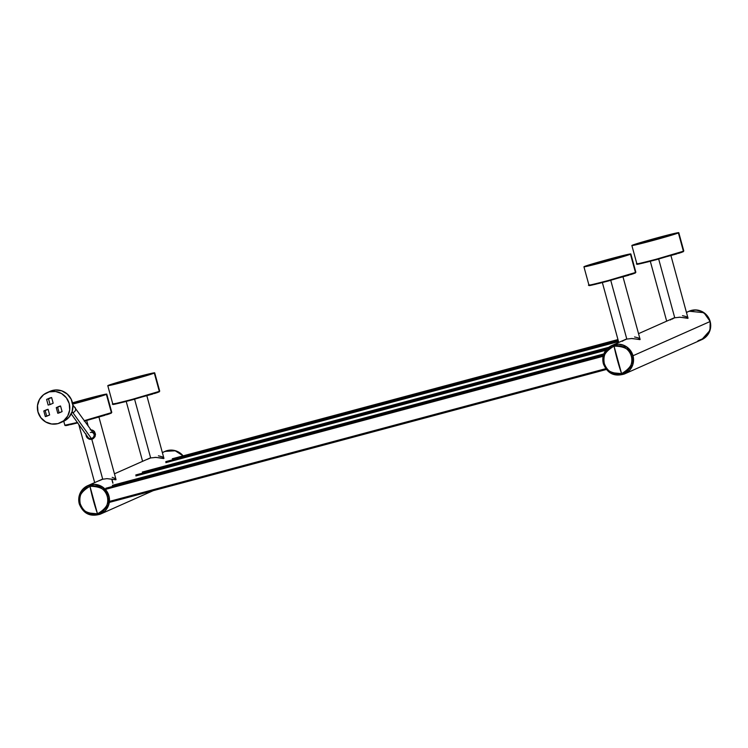 <?xml version="1.0" encoding="UTF-8"?>
<svg xmlns="http://www.w3.org/2000/svg" width="748" height="748" viewBox="0 0 748 748"><rect width="100%" height="100%" fill="white"/><g stroke="black" fill="none" stroke-linecap="round" stroke-linejoin="round"><path stroke-width="1.12" d="M633.004 355.749L710.048 321.546A15.568 15.278 -113.9 0 0 688.964 311.271A15.568 15.278 66.1 0 1 710.048 321.546L710.6 326.072L709.3 331.962L706.897 335.777L703.494 338.713L697.921 340.817L704.728 337.853L708.627 333.318L710.488 327.587L710.048 321.546L633.004 355.749L633.565 360.274L632.266 366.165L629.863 369.98L625.15 373.645L629.863 369.98L632.266 366.165L633.565 360.274L633.004 355.749A15.568 15.278 66.1 0 1 624.561 373.916A15.568 15.278 -113.9 0 0 633.004 355.749A15.568 15.278 -113.9 0 0 611.929 345.464A15.568 15.278 66.1 0 1 633.004 355.749L626.702 346.997L611.817 345.52L603.552 354.776L603.337 363.715L604.29 363.5C601.747 357.207 605.001 351.42 614.052 346.146C624.561 346.193 630.321 349.568 631.331 356.272L633.004 355.749L632.537 354.29L633.004 355.749M688.375 311.542L695.64 309.99L701.474 311.392L706.364 314.936L710.161 321.5A15.568 15.278 -113.9 0 0 689.076 311.215L703.962 312.701L710.161 321.5L706.364 314.936L701.474 311.392L695.64 309.99L688.375 311.542M611.34 345.744L618.605 344.183L624.44 345.585L629.33 349.138L632.537 354.29L629.33 349.138L624.44 345.585L618.605 344.183L611.34 345.744M701.652 339.695A15.568 15.278 -113.9 0 0 701.708 339.676L701.596 339.723A15.568 15.278 -113.9 0 0 710.048 321.546A15.568 15.278 66.1 0 1 701.596 339.723L624.561 373.916A15.568 15.278 -113.9 0 1 624.505 373.944M79.288 503.853L85.478 512.642L100.363 514.128L108.638 504.872L108.928 495.905L105.244 489.295L98.951 485.181L94.519 484.349L90.059 484.844L87.254 485.901L94.519 484.349L101.7 486.452L106.235 490.464L108.815 495.952A15.568 15.278 66.1 0 1 100.363 514.128C90.312 517.149 83.28 513.736 79.26 503.872C77.642 495.662 80.466 489.594 87.731 485.676A15.568 15.278 66.1 0 1 108.815 495.952L107.245 496.429C109.788 502.721 106.543 508.509 97.483 513.792A14.249 13.988 -113.9 0 0 107.245 496.429A14.249 13.988 -113.9 0 0 89.966 486.303A43.777 8.331 75 0 0 93.304 500.234A43.777 8.331 75 0 0 97.483 513.792C86.974 513.745 81.214 510.37 80.214 503.666C83.29 511.8 89.049 515.176 97.483 513.792L89.966 486.303C81.981 489.314 78.727 495.101 80.214 503.666L79.288 503.853A15.568 15.278 66.1 0 1 87.731 485.676L79.466 494.942L79.26 503.872L80.214 503.666C77.661 497.373 80.915 491.586 89.966 486.303C100.475 486.35 106.235 489.725 107.245 496.429L108.815 495.952L102.626 487.163L87.853 485.63A15.568 15.278 66.1 0 1 108.928 495.905L109.376 501.945L107.506 507.677L104.748 511.23L99.699 514.4L104.748 511.23L107.506 507.677L109.376 501.945L108.928 495.905A15.568 15.278 66.1 0 1 100.475 514.082A15.568 15.278 -113.9 0 0 108.928 495.905A15.568 15.278 -113.9 0 0 87.853 485.63A15.568 15.278 -113.9 0 0 87.787 485.648M182.97 455.897A15.568 15.278 -113.9 0 0 164.887 451.427A15.568 15.278 66.1 0 1 182.97 455.897M164.289 451.708L170.048 450.165L174.536 450.558L178.735 452.25L183.269 456.261L178.735 452.25L174.536 450.558L170.048 450.165L164.289 451.708M112.359 485.359L603.832 353.916M603.402 355.178L105.851 488.238L603.402 355.178M605.693 368.689L109.432 501.403L605.693 368.689M105.936 489.257L603.122 356.291L105.936 489.257M109.704 502.31L606.31 369.503L109.694 502.31M609.106 259.612L616.773 257.808L613.425 258.948L598.007 262.941L614.117 258.743L598.007 262.941L609.106 259.612L609.255 260.154L609.106 259.612M623.131 340.621L626.805 339.059L610.742 280.341L626.805 339.059L632.144 338.498L639.961 339.62L638.362 337.89L634.566 336.946M605.609 261.576L597.072 263.193L600.766 261.931L617.717 257.546L605.609 261.576M640.092 339.499L631.088 338.489M609.283 259.565L597.072 263.193L614.781 258.584L616.876 257.649L609.274 259.537M657.034 238.332L664.71 236.527L661.354 237.677L645.945 241.66L662.045 237.462L645.945 241.66L657.034 238.332L657.183 238.874L657.034 238.332M671.059 319.34L674.743 317.778L658.679 259.07L674.743 317.778L680.072 317.217L687.898 318.339L686.29 316.61L682.494 315.665M653.546 240.295L645 241.922L648.694 240.66L665.645 236.265L653.546 240.295M688.02 318.218L670.947 255.638M653.443 239.93L665.645 236.265L647.936 240.884L645.842 241.819L653.443 239.93M679.025 317.208L688.02 318.031M132.957 378.497L133.107 379.04L132.957 378.497L139.867 376.777L137.969 377.628L121.859 381.826L137.277 377.834L122.064 381.826L132.957 378.497M133.135 378.451L141.568 376.431L129.46 380.461L120.924 382.078L133.125 378.423L121.148 382.078L137.09 377.927L141.344 376.431L133.125 378.423M146.973 459.496L150.657 457.944L134.593 399.226L150.657 457.944L156.005 457.383L163.56 458.552L163.934 458.187L162.746 457.065M163.943 458.384L146.86 395.795M162.204 456.766L158.408 455.831M154.939 457.365L163.934 458.187M183.138 455.85L174.78 450.53L164.999 451.381L175.612 450.773L183.101 455.859A15.568 15.278 -113.9 0 0 164.999 451.381A15.568 15.278 -113.9 0 0 164.943 451.399M162.456 452.792A15.568 15.278 66.1 0 1 164.887 451.427L162.391 452.54M701.708 339.676C708.973 335.759 711.806 329.69 710.189 321.481L709.983 330.41L701.708 339.676A15.568 15.278 -113.9 0 0 710.161 321.5C706.168 311.617 699.128 308.195 689.076 311.215A15.568 15.278 -113.9 0 0 689.02 311.243M686.533 312.627A15.568 15.278 66.1 0 1 688.964 311.271L686.468 312.374M603.374 363.687A15.568 15.278 66.1 0 1 611.817 345.52A15.568 15.278 66.1 0 1 632.892 355.796A15.568 15.278 66.1 0 1 624.449 373.972L632.715 364.706L632.892 355.796L631.331 356.272A14.249 13.988 -113.9 0 0 614.052 346.146C606.058 349.157 602.813 354.945 604.29 363.5C607.376 371.634 613.136 375.01 621.569 373.626L614.052 346.146A43.777 8.331 75 0 0 617.39 360.069A43.777 8.331 75 0 0 621.569 373.626A14.249 13.988 -113.9 0 0 631.331 356.272C633.874 362.565 630.62 368.353 621.569 373.626C611.06 373.579 605.3 370.204 604.29 363.5L603.337 363.715L609.564 372.485L624.561 373.916M624.449 373.972C614.398 376.992 607.357 373.57 603.337 363.715C601.719 355.496 604.552 349.438 611.817 345.52L611.929 345.464A15.568 15.278 -113.9 0 0 611.873 345.492M142.316 472.053L608.807 347.296M606.983 348.933L135.809 474.943L606.983 348.933M135.893 475.952L605.852 350.27L135.893 475.952M172.274 458.758L617.96 339.564M618.25 340.63L165.766 461.647L618.25 340.63M165.85 462.657L618.521 341.593L165.85 462.657M100.316 480.113L101.644 479.524M622.43 341.256A15.568 15.278 66.1 0 1 625.048 339.648M670.358 319.976A15.568 15.278 66.1 0 1 672.976 318.377M674.023 317.994A15.568 15.278 -113.9 0 0 672.415 319.069M92.696 438.936L94.781 436.991L95.492 434.214L93.771 430.895L90.181 429.745L92.537 430.147L94.454 431.568L95.492 434.214L95.015 436.561L93.509 438.431L91.798 439.282L89.068 439.141L86.927 437.458L86.114 435.738L85.936 433.84L86.45 436.645L87.544 438.169L89.947 439.375L91.798 439.282L102.728 479.225L91.798 439.282L92.696 438.936L91.798 439.282M85.02 399.778L92.696 397.964L89.339 399.114L73.93 403.097L88.423 398.89L92.696 397.964L88.629 399.329L73.93 403.097L85.02 399.778L85.169 400.32L85.02 399.778M94.716 435.214L93.472 430.661L94.716 435.214M88.105 425.78L86.665 420.507L88.105 425.78M81.532 401.741L72.986 403.359L76.679 402.097L93.631 397.712L81.532 401.741M99.045 480.777L102.728 479.225L107.011 478.645L115.884 479.786L114.818 478.346L112.2 477.336M116.005 479.664L107.011 478.645M81.429 401.367L93.631 397.712L75.922 402.321L73.828 403.256L81.429 401.367M86.3 435.635L86.637 436.551L86.3 435.635M87.114 437.374L86.637 436.551L87.114 437.374M88.442 438.646L87.722 438.085L88.442 438.646M90.368 432.494A3.403 2.983 144.4 0 1 91.378 438.515A16.054 3.057 -105 0 1 91.864 439.254A16.054 3.057 75 0 0 91.378 438.515A3.403 2.983 -35.6 0 0 93.64 433.522L95.202 436.103M72.902 406.473A3.403 2.983 144.4 0 1 72.855 412.616A45.235 8.611 75 0 0 72.117 411.634A45.235 8.611 -105 0 1 72.855 412.616A3.403 2.983 -35.6 0 0 75.09 407.576M49.265 391.868A16.465 16.157 66.1 0 1 60.289 422.788A16.465 16.157 66.1 0 1 57.951 423.62L63.599 420.815L67.722 416.01L69.695 409.96L69.227 403.565L66.376 397.805L61.579 393.56L55.567 391.475L49.265 391.868L43.618 394.673L39.494 399.469L37.512 405.528L37.989 411.914L40.841 417.674L45.637 421.919L51.64 424.004L57.951 423.62A16.465 16.157 66.1 0 1 46.928 392.691A16.465 16.157 66.1 0 1 49.265 391.868L52.341 390.493L49.265 391.868M60.289 422.788L63.365 421.423A16.465 16.157 -113.9 0 0 52.341 390.493A16.465 16.157 -113.9 0 0 50.004 391.326L46.928 392.691M72.855 412.616L91.378 438.515L72.855 412.616A3.403 2.983 144.4 0 1 71.724 412.728A3.403 2.983 -35.6 0 0 72.855 412.616M111.733 479.085L112.864 483.227L111.733 479.085M59.167 406.351L60.551 405.977L62.093 411.606L59.176 412.896L57.643 407.277L56.259 407.641L57.792 413.27L59.176 412.896L57.643 407.277L60.551 405.977L62.093 411.606L57.792 413.27L56.259 407.641L59.167 406.351M46.713 409.68L48.096 409.315L49.63 414.944L46.722 416.234L45.189 410.605L43.805 410.97L45.338 416.599L46.722 416.234L45.189 410.605L48.096 409.315L49.63 414.944L45.338 416.599L43.805 410.97L46.713 409.68M49.686 398.039L51.612 397.525L53.164 403.2L50.079 404.565L53.164 403.2L51.612 397.525L48.526 398.89L51.612 397.525L49.686 398.039L46.61 399.404L48.162 405.079L50.079 404.565L48.526 398.89L46.61 399.404L49.686 398.039M71.21 413.868L88.105 437.486A3.403 2.983 -35.6 0 0 91.378 438.515A3.403 2.983 144.4 0 1 88.142 437.533M63.991 421.133L68.975 417.253L72.088 411.718L72.855 405.369L71.153 399.18L67.264 394.084L61.757 390.849L55.474 389.989L49.377 391.615M46.61 399.404L48.162 405.079L50.079 404.565L48.526 398.89L46.61 399.404M585.067 266.344A23.543 0.692 164.7 0 1 609.386 259.117A23.543 0.692 164.7 0 1 630.106 254.161A23.543 0.692 164.7 0 1 629.723 254.404L607.685 261.015L584.684 266.587L609.33 259.126L629.723 254.404A23.543 0.692 164.7 0 1 605.403 261.632A23.543 0.692 164.7 0 1 584.684 266.587A23.543 0.692 164.7 0 1 585.067 266.344L585.067 266.344M590.658 284.885L589.92 285.175C586.647 286.4 592.79 285.007 608.33 280.996L635.127 273.085A0.486 0.477 -113.9 0 0 635.463 272.496L608.115 280.565C592.257 284.661 585.993 286.082 589.331 284.829L588.938 285.082A24.319 0.72 -15.3 0 0 610.34 279.967A24.319 0.72 -15.3 0 0 635.463 272.496L630.461 254.208A24.319 0.72 164.7 0 1 605.338 261.678A24.319 0.72 164.7 0 1 583.936 266.793A24.319 0.72 164.7 0 1 584.328 266.54A24.319 0.72 164.7 0 1 609.452 259.07A24.319 0.72 164.7 0 1 630.854 253.955A24.319 0.72 164.7 0 1 630.461 254.208L635.463 272.496A24.319 0.72 -15.3 0 0 635.856 272.244L635.463 272.496A0.486 0.477 66.1 0 1 635.127 273.085M630.461 254.208L609.396 259.089L583.936 266.793L605.394 261.66L630.461 254.208M590.032 285.427L592.388 284.988M594.941 284.408L628.993 275.142M630.48 274.675L633.874 273.562M632.995 245.064A23.543 0.692 164.7 0 1 657.314 237.836A23.543 0.692 164.7 0 1 678.034 232.88A23.543 0.692 164.7 0 1 677.651 233.124L655.622 239.734L678.389 232.927A24.319 0.72 164.7 0 1 653.275 240.398A24.319 0.72 164.7 0 1 631.864 245.512A24.319 0.72 164.7 0 1 632.256 245.26A24.319 0.72 164.7 0 1 657.38 237.789A24.319 0.72 164.7 0 1 678.782 232.675A24.319 0.72 164.7 0 1 678.389 232.927L683.401 251.216L656.052 259.285C640.195 263.38 633.93 264.801 637.259 263.558L636.866 263.801A24.319 0.72 -15.3 0 0 658.277 258.686A24.319 0.72 -15.3 0 0 683.401 251.216L678.642 232.637L655.024 238.434L631.864 245.512L655.631 239.753L632.995 245.064L657.258 237.845L677.651 233.124A23.543 0.692 164.7 0 1 653.341 240.351A23.543 0.692 164.7 0 1 632.621 245.307L632.621 245.307A23.543 0.692 164.7 0 1 632.995 245.064M638.586 263.605L637.857 263.894C634.585 265.119 640.718 263.726 656.267 259.715L683.064 251.805A0.486 0.477 -113.9 0 0 683.401 251.216A24.319 0.72 -15.3 0 0 683.794 250.963L683.401 251.216A0.486 0.477 66.1 0 1 683.064 251.805M637.969 264.147L640.325 263.707M642.878 263.128L676.921 253.862M678.417 253.404L681.811 252.291M108.918 385.229A23.543 0.692 164.7 0 1 133.238 377.992A23.543 0.692 164.7 0 1 153.957 373.046A23.543 0.692 164.7 0 1 153.574 373.28L127.104 381.097L108.535 385.472L135.388 377.413L153.574 373.28A23.543 0.692 164.7 0 1 129.254 380.517A23.543 0.692 164.7 0 1 108.535 385.463A23.543 0.692 164.7 0 1 108.918 385.229L108.918 385.229M114.509 403.77L113.771 404.06C110.498 405.285 116.641 403.892 132.181 399.871L158.978 391.971A0.486 0.477 -113.9 0 0 159.315 391.372L131.966 399.441C116.108 403.537 109.844 404.967 113.182 403.714L112.789 403.967A24.319 0.72 -15.3 0 0 134.191 398.843A24.319 0.72 -15.3 0 0 159.315 391.372L154.312 373.084A24.319 0.72 164.7 0 1 129.189 380.554A24.319 0.72 164.7 0 1 107.787 385.669A24.319 0.72 164.7 0 1 108.18 385.426A24.319 0.72 164.7 0 1 133.303 377.955A24.319 0.72 164.7 0 1 154.705 372.841A24.319 0.72 164.7 0 1 154.312 373.084L159.315 391.372A24.319 0.72 -15.3 0 0 159.707 391.129L159.315 391.372A0.486 0.477 66.1 0 1 158.978 391.971M154.312 373.084L133.247 377.964L107.787 385.678L129.245 380.545L154.312 373.084M113.883 404.313L116.239 403.873M118.792 403.284L152.844 394.018M154.331 393.56L157.725 392.448M111.05 413.251A0.486 0.477 66.1 0 0 111.125 413.223L111.387 412.653A24.319 0.72 -15.3 0 0 111.779 412.41L106.768 394.112A24.319 0.72 164.7 0 1 106.375 394.364L111.387 412.653L84.421 420.619A24.319 0.72 -15.3 0 0 111.387 412.653A0.486 0.477 66.1 0 1 111.125 413.223L84.711 421.031L111.05 413.251A0.486 0.477 -113.9 0 0 111.387 412.653L106.768 394.112A24.319 0.72 164.7 0 0 72.472 402.835A23.543 0.692 164.7 0 1 106.02 394.318A23.543 0.692 164.7 0 1 105.636 394.561L72.706 404.07A23.543 0.692 164.7 0 0 105.636 394.561L97.492 396.094L72.35 402.901M66.572 425.042L77.661 422.882L65.918 425.603L64.992 425.472L65.244 424.995M77.371 422.47L64.852 425.238A24.319 0.72 -15.3 0 0 77.371 422.47M72.519 404.144L106.375 394.364A24.319 0.72 164.7 0 1 72.706 404.098M106.768 394.112L71.986 402.976M65.955 425.593L68.311 425.144M70.864 424.565L77.867 422.826M84.253 421.152L104.907 415.299M106.403 414.841L109.797 413.728M611.929 345.464L626.403 339.04M638.54 333.655L674.341 317.76M87.853 485.63L102.682 479.047M114.453 473.811L150.255 457.926M100.494 514.072L153.19 490.679M618.746 342.434L602.364 282.557M597.231 263.792L597.072 263.193M640.092 339.34L623.009 276.91M617.876 258.144L617.717 257.546M666.683 321.163L650.302 261.286M645.169 242.511L645 241.922M665.814 236.864L665.645 236.265M141.727 377.029L141.568 376.431M142.597 461.32L126.216 401.442M121.083 382.677L120.924 382.078M94.669 482.6L78.746 424.397M73.154 403.957L72.986 403.359M116.005 479.496L98.932 417.075M93.799 398.301L93.631 397.712M93.64 433.522L72.799 404.827M112.976 483.152L111.863 479.113M89.012 438.964L88.105 437.486M630.854 253.955L635.856 272.244L635.202 273.067L600.074 283.146L589.443 285.474L588.938 285.082L583.936 266.793M678.782 232.675L683.794 250.963L683.13 251.786L648.011 261.865L637.371 264.194L636.866 263.801L631.864 245.512M154.705 372.841L159.707 391.129L159.053 391.943L123.925 402.031L112.789 403.967L107.787 385.669M64.852 425.238L63.758 421.246"/></g></svg>
